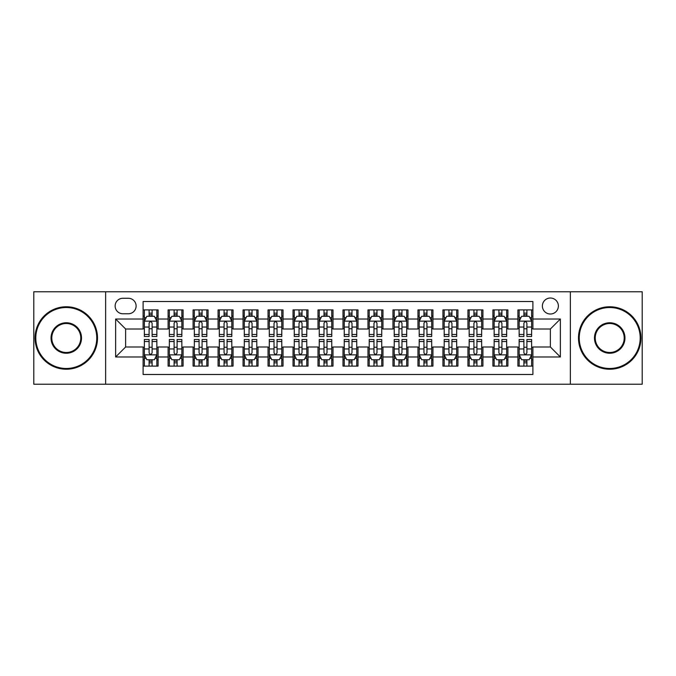 <?xml version="1.0" encoding="UTF-8"?>
<svg xmlns="http://www.w3.org/2000/svg" width="676" height="676" viewBox="0 0 676 676"><rect width="100%" height="100%" fill="white"/><g stroke="black" fill="none" stroke-linecap="round" stroke-linejoin="round"><path stroke-width="1.01" d="M550.374 298.023A7.994 7.994 0 0 0 542.38 306.017A7.994 7.994 0 0 0 550.374 314.01A7.994 7.994 0 0 0 558.376 306.017A7.994 7.994 0 0 0 550.374 298.023M570.367 384.221L642.2 384.221L642.2 291.779L570.367 291.779L570.367 384.221L105.633 384.221L105.633 291.779L33.8 291.779L33.8 384.221L105.633 384.221M532.891 309.895L517.9 309.895L517.9 319.013L507.904 319.013L507.904 329.009L517.9 329.009L517.9 319.013M507.904 319.013L507.904 309.895L492.914 309.895L492.914 319.013L482.917 319.013L482.917 329.009L492.914 329.009L492.914 319.013M482.917 319.013L482.917 309.895L467.927 309.895L467.927 319.013L457.931 319.013L457.931 329.009L467.927 329.009L467.927 319.013M457.931 319.013L457.931 309.895L442.941 309.895L442.941 319.013L432.944 319.013L432.944 329.009L442.941 329.009L442.941 319.013M432.944 319.013L432.944 309.895L417.954 309.895L417.954 319.013L407.958 319.013L407.958 329.009L417.954 329.009L417.954 319.013M407.958 319.013L407.958 309.895L392.967 309.895L392.967 319.013L382.971 319.013L382.971 329.009L392.967 329.009L392.967 319.013M382.971 319.013L382.971 309.895L367.981 309.895L367.981 319.013L357.993 319.013L357.993 329.009L367.981 329.009L367.981 319.013M357.993 319.013L357.993 309.895L342.994 309.895L342.994 319.013L333.006 319.013L333.006 329.009L342.994 329.009L342.994 319.013M333.006 319.013L333.006 309.895L318.007 309.895L318.007 319.013L308.019 319.013L308.019 329.009L318.007 329.009L318.007 319.013M308.019 319.013L308.019 309.895L293.029 309.895L293.029 319.013L283.033 319.013L283.033 329.009L293.029 329.009L293.029 319.013M283.033 319.013L283.033 309.895L268.042 309.895L268.042 319.013L258.046 319.013L258.046 329.009L268.042 329.009L268.042 319.013M258.046 319.013L258.046 309.895L243.056 309.895L243.056 319.013L233.059 319.013L233.059 329.009L243.056 329.009L243.056 319.013M233.059 319.013L233.059 309.895L218.069 309.895L218.069 319.013L208.073 319.013L208.073 329.009L218.069 329.009L218.069 319.013M208.073 319.013L208.073 309.895L193.082 309.895L193.082 319.013L183.086 319.013L183.086 329.009L193.082 329.009L193.082 319.013M183.086 319.013L183.086 309.895L168.096 309.895L168.096 329.009L158.099 329.009L158.099 309.895L143.109 309.895M143.109 366.105L158.099 366.105L158.099 346.991L168.096 346.991L168.096 366.105L183.086 366.105L183.086 346.991L193.082 346.991L193.082 356.987L183.086 356.987M193.082 356.987L193.082 366.105L208.073 366.105L208.073 346.991L218.069 346.991L218.069 356.987L208.073 356.987M218.069 356.987L218.069 366.105L233.059 366.105L233.059 346.991L243.056 346.991L243.056 356.987L233.059 356.987M243.056 356.987L243.056 366.105L258.046 366.105L258.046 346.991L268.042 346.991L268.042 356.987L258.046 356.987M268.042 356.987L268.042 366.105L283.033 366.105L283.033 346.991L293.029 346.991L293.029 356.987L283.033 356.987M293.029 356.987L293.029 366.105L308.019 366.105L308.019 346.991L318.007 346.991L318.007 356.987L308.019 356.987M318.007 356.987L318.007 366.105L333.006 366.105L333.006 346.991L342.994 346.991L342.994 356.987L333.006 356.987M342.994 356.987L342.994 366.105L357.993 366.105L357.993 346.991L367.981 346.991L367.981 356.987L357.993 356.987M367.981 356.987L367.981 366.105L382.971 366.105L382.971 346.991L392.967 346.991L392.967 356.987L382.971 356.987M392.967 356.987L392.967 366.105L407.958 366.105L407.958 346.991L417.954 346.991L417.954 356.987L407.958 356.987M417.954 356.987L417.954 366.105L432.944 366.105L432.944 346.991L442.941 346.991L442.941 356.987L432.944 356.987M442.941 356.987L442.941 366.105L457.931 366.105L457.931 346.991L467.927 346.991L467.927 356.987L457.931 356.987M467.927 356.987L467.927 366.105L482.917 366.105L482.917 346.991L492.914 346.991L492.914 356.987L482.917 356.987M492.914 356.987L492.914 366.105L507.904 366.105L507.904 346.991L517.9 346.991L517.9 356.987L507.904 356.987M122.871 313.765L128.372 313.765A7.749 7.749 0 0 0 136.113 306.017A7.749 7.749 0 0 0 128.372 298.277L122.871 298.277A7.749 7.749 0 0 0 115.131 306.017A7.749 7.749 0 0 0 122.871 313.765M570.367 291.779L105.633 291.779M532.891 319.013L532.891 301.521L143.109 301.521L143.109 329.009L125.626 329.009L125.626 346.991L143.109 346.991L143.109 374.479L532.891 374.479L532.891 346.991L550.374 346.991L550.374 329.009L532.891 329.009L532.891 319.013L560.37 319.013L560.37 356.987L532.891 356.987M143.109 356.987L115.63 356.987L115.63 319.013L143.109 319.013M517.9 356.987L517.9 366.105L532.891 366.105M143.109 316.14L144.36 316.14M149.109 316.14L152.108 316.14M156.857 316.14L158.099 316.14M143.109 328.756L144.36 328.756M149.109 328.756L152.108 328.756M156.857 328.756L158.099 328.756M143.109 347.244L144.36 347.244M149.109 347.244L152.108 347.244M156.857 347.244L158.099 347.244M143.109 359.86L144.36 359.86M149.109 359.86L152.108 359.86M156.857 359.86L158.099 359.86M168.096 328.756L169.346 328.756M174.095 328.756L177.095 328.756M181.844 328.756L183.086 328.756M168.096 316.14L169.346 316.14M174.095 316.14L177.095 316.14M181.844 316.14L183.086 316.14M168.096 347.244L169.346 347.244M174.095 347.244L177.095 347.244M181.844 347.244L183.086 347.244M168.096 359.86L169.346 359.86M174.095 359.86L177.095 359.86M181.844 359.86L183.086 359.86M193.082 347.244L194.333 347.244M199.082 347.244L202.082 347.244M206.822 347.244L208.073 347.244M193.082 359.86L194.333 359.86M199.082 359.86L202.082 359.86M206.822 359.86L208.073 359.86M193.082 316.14L194.333 316.14M199.082 316.14L202.082 316.14M206.822 316.14L208.073 316.14M193.082 328.756L194.333 328.756M199.082 328.756L202.082 328.756M206.822 328.756L208.073 328.756M218.069 347.244L219.32 347.244M224.069 347.244L227.06 347.244M231.809 347.244L233.059 347.244M218.069 359.86L219.32 359.86M224.069 359.86L227.06 359.86M231.809 359.86L233.059 359.86M218.069 316.14L219.32 316.14M224.069 316.14L227.06 316.14M231.809 316.14L233.059 316.14M218.069 328.756L219.32 328.756M224.069 328.756L227.06 328.756M231.809 328.756L233.059 328.756M243.056 347.244L244.306 347.244M249.055 347.244L252.047 347.244M256.795 347.244L258.046 347.244M243.056 359.86L244.306 359.86M249.055 359.86L252.047 359.86M256.795 359.86L258.046 359.86M243.056 316.14L244.306 316.14M249.055 316.14L252.047 316.14M256.795 316.14L258.046 316.14M243.056 328.756L244.306 328.756M249.055 328.756L252.047 328.756M256.795 328.756L258.046 328.756M268.042 347.244L269.293 347.244M274.034 347.244L277.033 347.244M281.782 347.244L283.033 347.244M268.042 359.86L269.293 359.86M274.034 359.86L277.033 359.86M281.782 359.86L283.033 359.86M268.042 316.14L269.293 316.14M274.034 316.14L277.033 316.14M281.782 316.14L283.033 316.14M268.042 328.756L269.293 328.756M274.034 328.756L277.033 328.756M281.782 328.756L283.033 328.756M293.029 347.244L294.271 347.244M299.02 347.244L302.02 347.244M306.769 347.244L308.019 347.244M293.029 359.86L294.271 359.86M299.02 359.86L302.02 359.86M306.769 359.86L308.019 359.86M293.029 316.14L294.271 316.14M299.02 316.14L302.02 316.14M306.769 316.14L308.019 316.14M293.029 328.756L294.271 328.756M299.02 328.756L302.02 328.756M306.769 328.756L308.019 328.756M318.007 347.244L319.258 347.244M324.007 347.244L327.007 347.244M331.755 347.244L333.006 347.244M318.007 359.86L319.258 359.86M324.007 359.86L327.007 359.86M331.755 359.86L333.006 359.86M318.007 316.14L319.258 316.14M324.007 316.14L327.007 316.14M331.755 316.14L333.006 316.14M318.007 328.756L319.258 328.756M324.007 328.756L327.007 328.756M331.755 328.756L333.006 328.756M342.994 347.244L344.245 347.244M348.993 347.244L351.993 347.244M356.742 347.244L357.993 347.244M342.994 359.86L344.245 359.86M348.993 359.86L351.993 359.86M356.742 359.86L357.993 359.86M342.994 316.14L344.245 316.14M348.993 316.14L351.993 316.14M356.742 316.14L357.993 316.14M342.994 328.756L344.245 328.756M348.993 328.756L351.993 328.756M356.742 328.756L357.993 328.756M367.981 347.244L369.231 347.244M373.98 347.244L376.98 347.244M381.729 347.244L382.971 347.244M367.981 359.86L369.231 359.86M373.98 359.86L376.98 359.86M381.729 359.86L382.971 359.86M367.981 316.14L369.231 316.14M373.98 316.14L376.98 316.14M381.729 316.14L382.971 316.14M367.981 328.756L369.231 328.756M373.98 328.756L376.98 328.756M381.729 328.756L382.971 328.756M392.967 347.244L394.218 347.244M398.967 347.244L401.966 347.244M406.707 347.244L407.958 347.244M392.967 359.86L394.218 359.86M398.967 359.86L401.966 359.86M406.707 359.86L407.958 359.86M392.967 316.14L394.218 316.14M398.967 316.14L401.966 316.14M406.707 316.14L407.958 316.14M392.967 328.756L394.218 328.756M398.967 328.756L401.966 328.756M406.707 328.756L407.958 328.756M417.954 347.244L419.204 347.244M423.953 347.244L426.945 347.244M431.694 347.244L432.944 347.244M417.954 359.86L419.204 359.86M423.953 359.86L426.945 359.86M431.694 359.86L432.944 359.86M417.954 316.14L419.204 316.14M423.953 316.14L426.945 316.14M431.694 316.14L432.944 316.14M417.954 328.756L419.204 328.756M423.953 328.756L426.945 328.756M431.694 328.756L432.944 328.756M442.941 347.244L444.191 347.244M448.94 347.244L451.931 347.244M456.68 347.244L457.931 347.244M442.941 359.86L444.191 359.86M448.94 359.86L451.931 359.86M456.68 359.86L457.931 359.86M442.941 316.14L444.191 316.14M448.94 316.14L451.931 316.14M456.68 316.14L457.931 316.14M442.941 328.756L444.191 328.756M448.94 328.756L451.931 328.756M456.68 328.756L457.931 328.756M467.927 347.244L469.178 347.244M473.918 347.244L476.918 347.244M481.667 347.244L482.917 347.244M467.927 359.86L469.178 359.86M473.918 359.86L476.918 359.86M481.667 359.86L482.917 359.86M467.927 316.14L469.178 316.14M473.918 316.14L476.918 316.14M481.667 316.14L482.917 316.14M467.927 328.756L469.178 328.756M473.918 328.756L476.918 328.756M481.667 328.756L482.917 328.756M492.914 347.244L494.156 347.244M498.905 347.244L501.905 347.244M506.654 347.244L507.904 347.244M492.914 359.86L494.156 359.86M498.905 359.86L501.905 359.86M506.654 359.86L507.904 359.86M492.914 316.14L494.156 316.14M498.905 316.14L501.905 316.14M506.654 316.14L507.904 316.14M492.914 328.756L494.156 328.756M498.905 328.756L501.905 328.756M506.654 328.756L507.904 328.756M517.9 347.244L519.143 347.244M523.892 347.244L526.891 347.244M531.64 347.244L532.891 347.244M517.9 359.86L519.143 359.86M523.892 359.86L526.891 359.86M531.64 359.86L532.891 359.86M517.9 316.14L519.143 316.14M523.892 316.14L526.891 316.14M531.64 316.14L532.891 316.14M517.9 328.756L519.143 328.756M523.892 328.756L526.891 328.756M531.64 328.756L532.891 328.756M125.626 329.009L115.63 319.013M125.626 346.991L115.63 356.987M560.37 319.013L550.374 329.009M560.37 356.987L550.374 346.991M152.108 313.14L149.109 313.14M156.857 334.468L152.108 334.468L152.108 336.504L156.857 336.504L156.857 321.261L154.356 316.267L146.861 316.267L144.36 321.261L144.36 336.504L149.109 336.504L149.109 334.468L144.36 334.468M144.36 321.261L144.36 309.895M156.857 321.261L156.857 309.895M149.109 316.267L149.109 309.895M152.108 309.895L152.108 316.267M152.108 334.468L152.108 323.136C151.111 321.21 150.106 321.21 149.109 323.136L149.109 334.468M149.109 362.86L152.108 362.86M144.36 341.532L149.109 341.532L149.109 339.496L144.36 339.496L144.36 354.739L146.861 359.733L154.356 359.733L156.857 354.739L156.857 339.496L152.108 339.496L152.108 341.532L156.857 341.532M156.857 354.739L156.857 366.105M144.36 354.739L144.36 366.105M152.108 359.733L152.108 366.105M149.109 366.105L149.109 359.733M149.109 341.532L149.109 352.864C150.106 354.79 151.103 354.79 152.108 352.864L152.108 341.532M66.282 307.521A30.479 30.479 0 0 0 35.803 338A30.479 30.479 0 0 0 66.282 368.479A30.479 30.479 0 0 0 96.761 338A30.479 30.479 0 0 0 66.282 307.521M66.282 369.231A31.231 31.231 0 0 1 35.051 338A31.231 31.231 0 0 1 66.282 306.769A31.231 31.231 0 0 1 97.513 338A31.231 31.231 0 0 1 66.282 369.231M66.282 322.756A15.244 15.244 0 0 1 81.526 338A15.244 15.244 0 0 1 66.282 353.244A15.244 15.244 0 0 1 51.038 338A15.244 15.244 0 0 1 66.282 322.756M66.282 352.492A14.492 14.492 0 0 0 80.774 338A14.492 14.492 0 0 0 66.282 323.508A14.492 14.492 0 0 0 51.79 338A14.492 14.492 0 0 0 66.282 352.492M609.718 307.521A30.479 30.479 0 0 0 579.239 338A30.479 30.479 0 0 0 609.718 368.479A30.479 30.479 0 0 0 640.197 338A30.479 30.479 0 0 0 609.718 307.521M609.718 369.231A31.231 31.231 0 0 1 578.487 338A31.231 31.231 0 0 1 609.718 306.769A31.231 31.231 0 0 1 640.949 338A31.231 31.231 0 0 1 609.718 369.231M609.718 322.756A15.244 15.244 0 0 1 624.962 338A15.244 15.244 0 0 1 609.718 353.244A15.244 15.244 0 0 1 594.474 338A15.244 15.244 0 0 1 609.718 322.756M609.718 352.492A14.492 14.492 0 0 0 624.21 338A14.492 14.492 0 0 0 609.718 323.508A14.492 14.492 0 0 0 595.226 338A14.492 14.492 0 0 0 609.718 352.492M177.095 313.14L174.095 313.14M181.844 334.468L177.095 334.468L177.095 336.504L181.844 336.504L181.844 321.261L179.343 316.267L171.848 316.267L169.346 321.261L169.346 336.504L174.095 336.504L174.095 334.468L169.346 334.468M169.346 321.261L169.346 309.895M181.844 321.261L181.844 309.895M174.095 316.267L174.095 309.895M177.095 309.895L177.095 316.267M177.095 334.468L177.095 323.136C176.098 321.21 175.092 321.21 174.095 323.136L174.095 334.468M202.082 313.14L199.082 313.14M206.822 334.468L202.082 334.468L202.082 336.504L206.822 336.504L206.822 321.261L204.329 316.267L196.834 316.267L194.333 321.261L194.333 336.504L199.082 336.504L199.082 334.468L194.333 334.468M194.333 321.261L194.333 309.895M206.822 321.261L206.822 309.895M199.082 316.267L199.082 309.895M202.082 309.895L202.082 316.267M202.082 334.468L202.082 323.136C201.076 321.21 200.079 321.21 199.082 323.136L199.082 334.468M227.06 313.14L224.069 313.14M231.809 334.468L227.06 334.468L227.06 336.504L231.809 336.504L231.809 321.261L229.316 316.267L221.821 316.267L219.32 321.261L219.32 336.504L224.069 336.504L224.069 334.468L219.32 334.468M219.32 321.261L219.32 309.895M231.809 321.261L231.809 309.895M224.069 316.267L224.069 309.895M227.06 309.895L227.06 316.267M227.06 334.468L227.06 323.136C226.063 321.21 225.066 321.21 224.069 323.136L224.069 334.468M252.047 313.14L249.055 313.14M256.795 334.468L252.047 334.468L252.047 336.504L256.795 336.504L256.795 321.261L254.294 316.267L246.799 316.267L244.306 321.261L244.306 336.504L249.055 336.504L249.055 334.468L244.306 334.468M244.306 321.261L244.306 309.895M256.795 321.261L256.795 309.895M249.055 316.267L249.055 309.895M252.047 309.895L252.047 316.267M252.047 334.468L252.047 323.136C251.05 321.21 250.052 321.21 249.055 323.136L249.055 334.468M174.095 362.86L177.095 362.86M169.346 341.532L174.095 341.532L174.095 339.496L169.346 339.496L169.346 354.739L171.848 359.733L179.343 359.733L181.844 354.739L181.844 339.496L177.095 339.496L177.095 341.532L181.844 341.532M181.844 354.739L181.844 366.105M169.346 354.739L169.346 366.105M177.095 359.733L177.095 366.105M174.095 366.105L174.095 359.733M174.095 341.532L174.095 352.864C175.092 354.79 176.09 354.79 177.095 352.864L177.095 341.532M199.082 362.86L202.082 362.86M194.333 341.532L199.082 341.532L199.082 339.496L194.333 339.496L194.333 354.739L196.834 359.733L204.329 359.733L206.822 354.739L206.822 339.496L202.082 339.496L202.082 341.532L206.822 341.532M206.822 354.739L206.822 366.105M194.333 354.739L194.333 366.105M202.082 359.733L202.082 366.105M199.082 366.105L199.082 359.733M199.082 341.532L199.082 352.864C200.079 354.79 201.076 354.79 202.082 352.864L202.082 341.532M224.069 362.86L227.06 362.86M219.32 341.532L224.069 341.532L224.069 339.496L219.32 339.496L219.32 354.739L221.821 359.733L229.316 359.733L231.809 354.739L231.809 339.496L227.06 339.496L227.06 341.532L231.809 341.532M231.809 354.739L231.809 366.105M219.32 354.739L219.32 366.105M227.06 359.733L227.06 366.105M224.069 366.105L224.069 359.733M224.069 341.532L224.069 352.864C225.066 354.79 226.063 354.79 227.06 352.864L227.06 341.532M249.055 362.86L252.047 362.86M244.306 341.532L249.055 341.532L249.055 339.496L244.306 339.496L244.306 354.739L246.799 359.733L254.294 359.733L256.795 354.739L256.795 339.496L252.047 339.496L252.047 341.532L256.795 341.532M256.795 354.739L256.795 366.105M244.306 354.739L244.306 366.105M252.047 359.733L252.047 366.105M249.055 366.105L249.055 359.733M249.055 341.532L249.055 352.864C250.052 354.79 251.05 354.79 252.047 352.864L252.047 341.532M277.033 313.14L274.034 313.14M281.782 334.468L277.033 334.468L277.033 336.504L281.782 336.504L281.782 321.261L279.281 316.267L271.786 316.267L269.293 321.261L269.293 336.504L274.034 336.504L274.034 334.468L269.293 334.468M269.293 321.261L269.293 309.895M281.782 321.261L281.782 309.895M274.034 316.267L274.034 309.895M277.033 309.895L277.033 316.267M277.033 334.468L277.033 323.136C276.036 321.21 275.039 321.21 274.034 323.136L274.034 334.468M274.034 362.86L277.033 362.86M269.293 341.532L274.034 341.532L274.034 339.496L269.293 339.496L269.293 354.739L271.786 359.733L279.281 359.733L281.782 354.739L281.782 339.496L277.033 339.496L277.033 341.532L281.782 341.532M281.782 354.739L281.782 366.105M269.293 354.739L269.293 366.105M277.033 359.733L277.033 366.105M274.034 366.105L274.034 359.733M274.034 341.532L274.034 352.864C275.039 354.79 276.036 354.79 277.033 352.864L277.033 341.532M302.02 313.14L299.02 313.14M306.769 334.468L302.02 334.468L302.02 336.504L306.769 336.504L306.769 321.261L304.268 316.267L296.772 316.267L294.271 321.261L294.271 336.504L299.02 336.504L299.02 334.468L294.271 334.468M294.271 321.261L294.271 309.895M306.769 321.261L306.769 309.895M299.02 316.267L299.02 309.895M302.02 309.895L302.02 316.267M302.02 334.468L302.02 323.136C301.023 321.21 300.026 321.21 299.02 323.136L299.02 334.468M299.02 362.86L302.02 362.86M294.271 341.532L299.02 341.532L299.02 339.496L294.271 339.496L294.271 354.739L296.772 359.733L304.268 359.733L306.769 354.739L306.769 339.496L302.02 339.496L302.02 341.532L306.769 341.532M306.769 354.739L306.769 366.105M294.271 354.739L294.271 366.105M302.02 359.733L302.02 366.105M299.02 366.105L299.02 359.733M299.02 341.532L299.02 352.864C300.017 354.79 301.023 354.79 302.02 352.864L302.02 341.532M327.007 313.14L324.007 313.14M331.755 334.468L327.007 334.468L327.007 336.504L331.755 336.504L331.755 321.261L329.254 316.267L321.759 316.267L319.258 321.261L319.258 336.504L324.007 336.504L324.007 334.468L319.258 334.468M319.258 321.261L319.258 309.895M331.755 321.261L331.755 309.895M324.007 316.267L324.007 309.895M327.007 309.895L327.007 316.267M327.007 334.468L327.007 323.136C326.009 321.21 325.012 321.21 324.007 323.136L324.007 334.468M324.007 362.86L327.007 362.86M319.258 341.532L324.007 341.532L324.007 339.496L319.258 339.496L319.258 354.739L321.759 359.733L329.254 359.733L331.755 354.739L331.755 339.496L327.007 339.496L327.007 341.532L331.755 341.532M331.755 354.739L331.755 366.105M319.258 354.739L319.258 366.105M327.007 359.733L327.007 366.105M324.007 366.105L324.007 359.733M324.007 341.532L324.007 352.864C325.004 354.79 326.009 354.79 327.007 352.864L327.007 341.532M351.993 313.14L348.993 313.14M356.742 334.468L351.993 334.468L351.993 336.504L356.742 336.504L356.742 321.261L354.241 316.267L346.746 316.267L344.245 321.261L344.245 336.504L348.993 336.504L348.993 334.468L344.245 334.468M344.245 321.261L344.245 309.895M356.742 321.261L356.742 309.895M348.993 316.267L348.993 309.895M351.993 309.895L351.993 316.267M351.993 334.468L351.993 323.136C350.996 321.21 349.991 321.21 348.993 323.136L348.993 334.468M348.993 362.86L351.993 362.86M344.245 341.532L348.993 341.532L348.993 339.496L344.245 339.496L344.245 354.739L346.746 359.733L354.241 359.733L356.742 354.739L356.742 339.496L351.993 339.496L351.993 341.532L356.742 341.532M356.742 354.739L356.742 366.105M344.245 354.739L344.245 366.105M351.993 359.733L351.993 366.105M348.993 366.105L348.993 359.733M348.993 341.532L348.993 352.864C349.991 354.79 350.988 354.79 351.993 352.864L351.993 341.532M376.98 313.14L373.98 313.14M381.729 334.468L376.98 334.468L376.98 336.504L381.729 336.504L381.729 321.261L379.228 316.267L371.732 316.267L369.231 321.261L369.231 336.504L373.98 336.504L373.98 334.468L369.231 334.468M369.231 321.261L369.231 309.895M381.729 321.261L381.729 309.895M373.98 316.267L373.98 309.895M376.98 309.895L376.98 316.267M376.98 334.468L376.98 323.136C375.983 321.21 374.977 321.21 373.98 323.136L373.98 334.468M373.98 362.86L376.98 362.86M369.231 341.532L373.98 341.532L373.98 339.496L369.231 339.496L369.231 354.739L371.732 359.733L379.228 359.733L381.729 354.739L381.729 339.496L376.98 339.496L376.98 341.532L381.729 341.532M381.729 354.739L381.729 366.105M369.231 354.739L369.231 366.105M376.98 359.733L376.98 366.105M373.98 366.105L373.98 359.733M373.98 341.532L373.98 352.864C374.977 354.79 375.974 354.79 376.98 352.864L376.98 341.532M401.966 313.14L398.967 313.14M406.707 334.468L401.966 334.468L401.966 336.504L406.707 336.504L406.707 321.261L404.214 316.267L396.719 316.267L394.218 321.261L394.218 336.504L398.967 336.504L398.967 334.468L394.218 334.468M394.218 321.261L394.218 309.895M406.707 321.261L406.707 309.895M398.967 316.267L398.967 309.895M401.966 309.895L401.966 316.267M401.966 334.468L401.966 323.136C400.961 321.21 399.964 321.21 398.967 323.136L398.967 334.468M398.967 362.86L401.966 362.86M394.218 341.532L398.967 341.532L398.967 339.496L394.218 339.496L394.218 354.739L396.719 359.733L404.214 359.733L406.707 354.739L406.707 339.496L401.966 339.496L401.966 341.532L406.707 341.532M406.707 354.739L406.707 366.105M394.218 354.739L394.218 366.105M401.966 359.733L401.966 366.105M398.967 366.105L398.967 359.733M398.967 341.532L398.967 352.864C399.964 354.79 400.961 354.79 401.966 352.864L401.966 341.532M426.945 313.14L423.953 313.14M431.694 334.468L426.945 334.468L426.945 336.504L431.694 336.504L431.694 321.261L429.201 316.267L421.706 316.267L419.204 321.261L419.204 336.504L423.953 336.504L423.953 334.468L419.204 334.468M419.204 321.261L419.204 309.895M431.694 321.261L431.694 309.895M423.953 316.267L423.953 309.895M426.945 309.895L426.945 316.267M426.945 334.468L426.945 323.136C425.948 321.21 424.95 321.21 423.953 323.136L423.953 334.468M423.953 362.86L426.945 362.86M419.204 341.532L423.953 341.532L423.953 339.496L419.204 339.496L419.204 354.739L421.706 359.733L429.201 359.733L431.694 354.739L431.694 339.496L426.945 339.496L426.945 341.532L431.694 341.532M431.694 354.739L431.694 366.105M419.204 354.739L419.204 366.105M426.945 359.733L426.945 366.105M423.953 366.105L423.953 359.733M423.953 341.532L423.953 352.864C424.95 354.79 425.948 354.79 426.945 352.864L426.945 341.532M451.931 313.14L448.94 313.14M456.68 334.468L451.931 334.468L451.931 336.504L456.68 336.504L456.68 321.261L454.179 316.267L446.684 316.267L444.191 321.261L444.191 336.504L448.94 336.504L448.94 334.468L444.191 334.468M444.191 321.261L444.191 309.895M456.68 321.261L456.68 309.895M448.94 316.267L448.94 309.895M451.931 309.895L451.931 316.267M451.931 334.468L451.931 323.136C450.934 321.21 449.937 321.21 448.94 323.136L448.94 334.468M448.94 362.86L451.931 362.86M444.191 341.532L448.94 341.532L448.94 339.496L444.191 339.496L444.191 354.739L446.684 359.733L454.179 359.733L456.68 354.739L456.68 339.496L451.931 339.496L451.931 341.532L456.68 341.532M456.68 354.739L456.68 366.105M444.191 354.739L444.191 366.105M451.931 359.733L451.931 366.105M448.94 366.105L448.94 359.733M448.94 341.532L448.94 352.864C449.937 354.79 450.934 354.79 451.931 352.864L451.931 341.532M473.918 362.86L476.918 362.86M469.178 341.532L473.918 341.532L473.918 339.496L469.178 339.496L469.178 354.739L471.671 359.733L479.166 359.733L481.667 354.739L481.667 339.496L476.918 339.496L476.918 341.532L481.667 341.532M481.667 354.739L481.667 366.105M469.178 354.739L469.178 366.105M476.918 359.733L476.918 366.105M473.918 366.105L473.918 359.733M473.918 341.532L473.918 352.864C474.924 354.79 475.921 354.79 476.918 352.864L476.918 341.532M498.905 362.86L501.905 362.86M494.156 341.532L498.905 341.532L498.905 339.496L494.156 339.496L494.156 354.739L496.657 359.733L504.152 359.733L506.654 354.739L506.654 339.496L501.905 339.496L501.905 341.532L506.654 341.532M506.654 354.739L506.654 366.105M494.156 354.739L494.156 366.105M501.905 359.733L501.905 366.105M498.905 366.105L498.905 359.733M498.905 341.532L498.905 352.864C499.902 354.79 500.908 354.79 501.905 352.864L501.905 341.532M476.918 313.14L473.918 313.14M481.667 334.468L476.918 334.468L476.918 336.504L481.667 336.504L481.667 321.261L479.166 316.267L471.671 316.267L469.178 321.261L469.178 336.504L473.918 336.504L473.918 334.468L469.178 334.468M469.178 321.261L469.178 309.895M481.667 321.261L481.667 309.895M473.918 316.267L473.918 309.895M476.918 309.895L476.918 316.267M476.918 334.468L476.918 323.136C475.921 321.21 474.924 321.21 473.918 323.136L473.918 334.468M501.905 313.14L498.905 313.14M506.654 334.468L501.905 334.468L501.905 336.504L506.654 336.504L506.654 321.261L504.152 316.267L496.657 316.267L494.156 321.261L494.156 336.504L498.905 336.504L498.905 334.468L494.156 334.468M494.156 321.261L494.156 309.895M506.654 321.261L506.654 309.895M498.905 316.267L498.905 309.895M501.905 309.895L501.905 316.267M501.905 334.468L501.905 323.136C500.908 321.21 499.91 321.21 498.905 323.136L498.905 334.468M526.891 313.14L523.892 313.14M531.64 334.468L526.891 334.468L526.891 336.504L531.64 336.504L531.64 321.261L529.139 316.267L521.644 316.267L519.143 321.261L519.143 336.504L523.892 336.504L523.892 334.468L519.143 334.468M519.143 321.261L519.143 309.895M531.64 321.261L531.64 309.895M523.892 316.267L523.892 309.895M526.891 309.895L526.891 316.267M526.891 334.468L526.891 323.136C525.894 321.21 524.897 321.21 523.892 323.136L523.892 334.468M523.892 362.86L526.891 362.86M519.143 341.532L523.892 341.532L523.892 339.496L519.143 339.496L519.143 354.739L521.644 359.733L529.139 359.733L531.64 354.739L531.64 339.496L526.891 339.496L526.891 341.532L531.64 341.532M531.64 354.739L531.64 366.105M519.143 354.739L519.143 366.105M526.891 359.733L526.891 366.105M523.892 366.105L523.892 359.733M523.892 341.532L523.892 352.864C524.889 354.79 525.894 354.79 526.891 352.864L526.891 341.532M168.096 356.987L158.099 356.987M168.096 319.013L158.099 319.013M156.79 321.134L144.427 321.134M144.36 317.635L146.177 317.635M155.041 317.635L156.857 317.635M149.109 327.049L144.36 327.049M156.857 327.049L152.108 327.049M152.108 314.729L149.109 314.729M144.427 354.866L156.79 354.866M156.857 358.365L155.041 358.365M146.177 358.365L144.36 358.365M152.108 348.951L156.857 348.951M144.36 348.951L149.109 348.951M149.109 361.271L152.108 361.271M181.776 321.134L169.406 321.134M169.346 317.635L171.155 317.635M180.027 317.635L181.844 317.635M174.095 327.049L169.346 327.049M181.844 327.049L177.095 327.049M177.095 314.729L174.095 314.729M206.763 321.134L194.392 321.134M194.333 317.635L196.141 317.635M205.014 317.635L206.822 317.635M199.082 327.049L194.333 327.049M206.822 327.049L202.082 327.049M202.082 314.729L199.082 314.729M231.75 321.134L219.379 321.134M219.32 317.635L221.128 317.635M230.001 317.635L231.809 317.635M224.069 327.049L219.32 327.049M231.809 327.049L227.06 327.049M227.06 314.729L224.069 314.729M256.736 321.134L244.366 321.134M244.306 317.635L246.115 317.635M254.987 317.635L256.795 317.635M249.055 327.049L244.306 327.049M256.795 327.049L252.047 327.049M252.047 314.729L249.055 314.729M169.406 354.866L181.776 354.866M181.844 358.365L180.027 358.365M171.155 358.365L169.346 358.365M177.095 348.951L181.844 348.951M169.346 348.951L174.095 348.951M174.095 361.271L177.095 361.271M194.392 354.866L206.763 354.866M206.822 358.365L205.014 358.365M196.141 358.365L194.333 358.365M202.082 348.951L206.822 348.951M194.333 348.951L199.082 348.951M199.082 361.271L202.082 361.271M219.379 354.866L231.75 354.866M231.809 358.365L230.001 358.365M221.128 358.365L219.32 358.365M227.06 348.951L231.809 348.951M219.32 348.951L224.069 348.951M224.069 361.271L227.06 361.271M244.366 354.866L256.736 354.866M256.795 358.365L254.987 358.365M246.115 358.365L244.306 358.365M252.047 348.951L256.795 348.951M244.306 348.951L249.055 348.951M249.055 361.271L252.047 361.271M281.723 321.134L269.352 321.134M269.293 317.635L271.101 317.635M279.974 317.635L281.782 317.635M274.034 327.049L269.293 327.049M281.782 327.049L277.033 327.049M277.033 314.729L274.034 314.729M269.352 354.866L281.723 354.866M281.782 358.365L279.974 358.365M271.101 358.365L269.293 358.365M277.033 348.951L281.782 348.951M269.293 348.951L274.034 348.951M274.034 361.271L277.033 361.271M306.71 321.134L294.339 321.134M294.271 317.635L296.088 317.635M304.96 317.635L306.769 317.635M299.02 327.049L294.271 327.049M306.769 327.049L302.02 327.049M302.02 314.729L299.02 314.729M294.339 354.866L306.71 354.866M306.769 358.365L304.96 358.365M296.088 358.365L294.271 358.365M302.02 348.951L306.769 348.951M294.271 348.951L299.02 348.951M299.02 361.271L302.02 361.271M331.688 321.134L319.325 321.134M319.258 317.635L321.075 317.635M329.939 317.635L331.755 317.635M324.007 327.049L319.258 327.049M331.755 327.049L327.007 327.049M327.007 314.729L324.007 314.729M319.325 354.866L331.688 354.866M331.755 358.365L329.939 358.365M321.075 358.365L319.258 358.365M327.007 348.951L331.755 348.951M319.258 348.951L324.007 348.951M324.007 361.271L327.007 361.271M356.675 321.134L344.312 321.134M344.245 317.635L346.061 317.635M354.925 317.635L356.742 317.635M348.993 327.049L344.245 327.049M356.742 327.049L351.993 327.049M351.993 314.729L348.993 314.729M344.312 354.866L356.675 354.866M356.742 358.365L354.925 358.365M346.061 358.365L344.245 358.365M351.993 348.951L356.742 348.951M344.245 348.951L348.993 348.951M348.993 361.271L351.993 361.271M381.661 321.134L369.29 321.134M369.231 317.635L371.04 317.635M379.912 317.635L381.729 317.635M373.98 327.049L369.231 327.049M381.729 327.049L376.98 327.049M376.98 314.729L373.98 314.729M369.29 354.866L381.661 354.866M381.729 358.365L379.912 358.365M371.04 358.365L369.231 358.365M376.98 348.951L381.729 348.951M369.231 348.951L373.98 348.951M373.98 361.271L376.98 361.271M406.648 321.134L394.277 321.134M394.218 317.635L396.026 317.635M404.899 317.635L406.707 317.635M398.967 327.049L394.218 327.049M406.707 327.049L401.966 327.049M401.966 314.729L398.967 314.729M394.277 354.866L406.648 354.866M406.707 358.365L404.899 358.365M396.026 358.365L394.218 358.365M401.966 348.951L406.707 348.951M394.218 348.951L398.967 348.951M398.967 361.271L401.966 361.271M431.634 321.134L419.264 321.134M419.204 317.635L421.013 317.635M429.885 317.635L431.694 317.635M423.953 327.049L419.204 327.049M431.694 327.049L426.945 327.049M426.945 314.729L423.953 314.729M419.264 354.866L431.634 354.866M431.694 358.365L429.885 358.365M421.013 358.365L419.204 358.365M426.945 348.951L431.694 348.951M419.204 348.951L423.953 348.951M423.953 361.271L426.945 361.271M456.621 321.134L444.25 321.134M444.191 317.635L445.999 317.635M454.872 317.635L456.68 317.635M448.94 327.049L444.191 327.049M456.68 327.049L451.931 327.049M451.931 314.729L448.94 314.729M444.25 354.866L456.621 354.866M456.68 358.365L454.872 358.365M445.999 358.365L444.191 358.365M451.931 348.951L456.68 348.951M444.191 348.951L448.94 348.951M448.94 361.271L451.931 361.271M469.237 354.866L481.608 354.866M481.667 358.365L479.859 358.365M470.986 358.365L469.178 358.365M476.918 348.951L481.667 348.951M469.178 348.951L473.918 348.951M473.918 361.271L476.918 361.271M494.224 354.866L506.594 354.866M506.654 358.365L504.845 358.365M495.973 358.365L494.156 358.365M501.905 348.951L506.654 348.951M494.156 348.951L498.905 348.951M498.905 361.271L501.905 361.271M481.608 321.134L469.237 321.134M469.178 317.635L470.986 317.635M479.859 317.635L481.667 317.635M473.918 327.049L469.178 327.049M481.667 327.049L476.918 327.049M476.918 314.729L473.918 314.729M506.594 321.134L494.224 321.134M494.156 317.635L495.973 317.635M504.845 317.635L506.654 317.635M498.905 327.049L494.156 327.049M506.654 327.049L501.905 327.049M501.905 314.729L498.905 314.729M531.573 321.134L519.21 321.134M519.143 317.635L520.959 317.635M529.823 317.635L531.64 317.635M523.892 327.049L519.143 327.049M531.64 327.049L526.891 327.049M526.891 314.729L523.892 314.729M519.21 354.866L531.573 354.866M531.64 358.365L529.823 358.365M520.959 358.365L519.143 358.365M526.891 348.951L531.64 348.951M519.143 348.951L523.892 348.951M523.892 361.271L526.891 361.271"/></g></svg>
